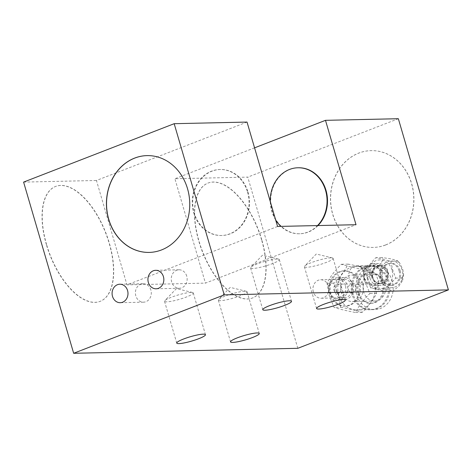 <?xml version="1.0" encoding="UTF-8"?>
<svg xmlns="http://www.w3.org/2000/svg" width="472" height="472" viewBox="0 0 472 472"><rect width="100%" height="100%" fill="white"/><g stroke="black" fill="none" stroke-linecap="round" stroke-linejoin="round"><path stroke-width="0.35" stroke-dasharray="2.36 1.77" d="M261.588 239.853A61.614 29.966 68.8 0 0 207.928 183.101A61.614 29.966 68.8 0 0 198.824 241.245A61.614 29.966 68.8 0 0 252.49 297.991A61.614 29.966 68.8 0 0 261.588 239.853M261.771 239.782A61.614 29.966 68.8 0 0 208.105 183.036A61.614 29.966 68.8 0 0 199.007 241.174A61.614 29.966 68.8 0 0 252.673 297.926A61.614 29.966 68.8 0 0 261.771 239.782M372.52 277.495A9.239 7.953 88.7 0 1 379.842 265.335A9.239 7.953 88.7 0 1 387.577 271.654A9.239 7.953 88.7 0 1 380.255 283.814A9.239 7.953 88.7 0 1 372.52 277.495M349.203 278.008A9.239 7.953 88.7 0 1 356.531 265.848A9.239 7.953 88.7 0 1 364.266 272.167A9.239 7.953 88.7 0 1 356.938 284.333A9.239 7.953 88.7 0 1 349.203 278.008M336.666 291.401A9.239 7.953 88.7 0 1 343.988 279.241A9.239 7.953 88.7 0 1 351.723 285.56A9.239 7.953 88.7 0 1 344.401 297.72A9.239 7.953 88.7 0 1 336.666 291.401M313.355 291.92A9.239 7.953 88.7 0 1 320.677 279.76A9.239 7.953 88.7 0 1 328.412 286.079A9.239 7.953 88.7 0 1 321.09 298.239A9.239 7.953 88.7 0 1 313.355 291.92M330.931 257.824A14.962 2.272 163.7 0 0 316.275 260.928A14.962 2.272 163.7 0 0 304.694 266.06A14.962 2.272 163.7 0 0 304.381 266.757A14.962 2.272 163.7 0 0 306.552 267.282A14.962 2.272 163.7 0 0 323.013 263.594A14.962 2.272 163.7 0 0 333.102 258.355A14.962 2.272 163.7 0 0 332.465 257.936A14.962 2.272 163.7 0 0 330.931 257.824M244.885 291.2A14.962 2.272 163.7 0 0 230.23 294.304A14.962 2.272 163.7 0 0 218.648 299.437A14.962 2.272 163.7 0 0 218.335 300.133A14.962 2.272 163.7 0 0 220.507 300.658A14.962 2.272 163.7 0 0 236.968 296.971A14.962 2.272 163.7 0 0 247.057 291.731A14.962 2.272 163.7 0 0 246.419 291.312A14.962 2.272 163.7 0 0 244.885 291.2M317.55 225.569A33.011 28.403 88.7 0 1 299.395 233.77A33.011 28.403 88.7 0 1 280.887 226.383M275.654 219.952A33.011 28.403 88.7 0 1 271.772 211.202A33.011 28.403 88.7 0 1 270.267 201.526M317.998 225.557A33.011 28.403 88.7 0 1 299.844 233.758A33.011 28.403 88.7 0 1 272.22 211.19A33.011 28.403 88.7 0 1 298.375 167.761M385.677 244.962A48.409 41.66 -91.3 0 0 413.26 190.824A48.409 41.66 -91.3 0 0 371.175 150.633A48.409 41.66 -91.3 0 0 358.82 153.105A48.409 41.66 -91.3 0 0 331.238 207.237A48.409 41.66 -91.3 0 0 373.322 247.428A48.409 41.66 -91.3 0 0 385.677 244.962M385.565 244.962A48.409 41.66 -91.3 0 0 413.147 190.83A48.409 41.66 -91.3 0 0 371.063 150.633A48.409 41.66 -91.3 0 0 358.708 153.105A48.409 41.66 -91.3 0 0 331.126 207.237A48.409 41.66 -91.3 0 0 373.21 247.434A48.409 41.66 -91.3 0 0 385.565 244.962M46.398 244.632A61.614 29.966 -111.2 0 1 55.495 186.487A61.614 29.966 -111.2 0 1 109.162 243.239A61.614 29.966 -111.2 0 1 100.064 301.378A61.614 29.966 -111.2 0 1 46.398 244.632M46.575 244.561A61.614 29.966 -111.2 0 1 55.678 186.422A61.614 29.966 -111.2 0 1 109.339 243.168A61.614 29.966 -111.2 0 1 100.241 301.307A61.614 29.966 -111.2 0 1 46.575 244.561M186.729 276.114A9.239 7.953 -91.3 0 0 178.994 269.795A9.239 7.953 -91.3 0 0 171.672 281.955A9.239 7.953 -91.3 0 0 179.407 288.274A9.239 7.953 -91.3 0 0 186.729 276.114M150.875 290.02A9.239 7.953 -91.3 0 0 143.14 283.702A9.239 7.953 -91.3 0 0 135.818 295.861A9.239 7.953 -91.3 0 0 143.553 302.18A9.239 7.953 -91.3 0 0 150.875 290.02M277.135 259.022A14.962 2.272 163.7 0 0 262.479 262.125A14.962 2.272 163.7 0 0 250.897 267.252A14.962 2.272 163.7 0 0 250.579 267.948A14.962 2.272 163.7 0 0 252.756 268.479A14.962 2.272 163.7 0 0 269.211 264.786A14.962 2.272 163.7 0 0 279.306 259.547A14.962 2.272 163.7 0 0 278.669 259.134A14.962 2.272 163.7 0 0 277.135 259.022M191.089 292.398A14.962 2.272 163.7 0 0 176.434 295.502A14.962 2.272 163.7 0 0 164.852 300.629A14.962 2.272 163.7 0 0 164.533 301.325A14.962 2.272 163.7 0 0 166.71 301.856A14.962 2.272 163.7 0 0 183.165 298.168A14.962 2.272 163.7 0 0 193.26 292.929A14.962 2.272 163.7 0 0 192.623 292.51A14.962 2.272 163.7 0 0 191.089 292.398M247.989 192.063A33.011 28.403 88.7 0 1 221.834 235.493A33.011 28.403 88.7 0 1 194.21 212.925A33.011 28.403 88.7 0 1 220.371 169.495A33.011 28.403 88.7 0 1 247.989 192.063M247.54 192.075A33.011 28.403 88.7 0 1 221.386 235.504A33.011 28.403 88.7 0 1 193.762 212.937A33.011 28.403 88.7 0 1 219.922 169.501A33.011 28.403 88.7 0 1 247.54 192.075M149.217 252.408A48.409 41.66 -91.3 0 0 149.276 252.408A48.409 41.66 -91.3 0 0 161.63 249.936A48.409 41.66 -91.3 0 0 189.213 195.803A48.409 41.66 -91.3 0 0 147.122 155.607A48.409 41.66 -91.3 0 0 147.069 155.612M277.56 226.454L126.974 284.864L205.432 283.123L356.012 224.713M247.033 122.071L96.453 180.481L126.974 284.864M23.6 182.103L96.453 180.481M297.82 348.306L247.759 177.124L174.905 178.74L205.432 283.123M398.344 118.714L247.759 177.124M254.567 147.842L174.905 178.74M402.162 270.096A13.387 11.517 -91.3 0 0 387.541 261.624A13.387 11.517 -91.3 0 0 380.349 278.551A13.387 11.517 -91.3 0 0 394.97 287.023A13.387 11.517 -91.3 0 0 402.162 270.096M371.759 270.851C374.373 271.766 376.355 274.551 377.706 279.212C379.087 283.884 378.745 286.722 376.691 287.725L386.887 289.253L392.374 291.212L391.707 291.295L392.952 290.988L398.911 286.18L402.687 280.303L401.79 277.99L403.613 274.409L402.805 269.477L399.719 263.069L396.852 261.116L397.566 260.786L390.999 258.845L381.836 257.547C386.108 257.954 376.809 270.238 371.759 270.851L365.706 270.987C368.125 266.586 371.488 262.149 375.783 257.683L390.798 261.252L392.627 269.707L395.737 278.126C391.453 282.575 388.09 287.005 385.653 291.43L370.638 287.861L367.535 279.442L365.706 270.987M400.221 270.845A11.003 9.47 88.7 0 1 391.5 285.324A11.003 9.47 88.7 0 1 382.291 277.801A11.003 9.47 88.7 0 1 391.011 263.323A11.003 9.47 88.7 0 1 400.221 270.845M399.1 270.869A11.003 9.47 88.7 0 1 390.379 285.348A11.003 9.47 88.7 0 1 381.169 277.825A11.003 9.47 88.7 0 1 389.89 263.346A11.003 9.47 88.7 0 1 399.1 270.869M363.912 278.209A11.003 9.47 88.7 0 1 372.632 263.73A11.003 9.47 88.7 0 1 381.836 271.252A11.003 9.47 88.7 0 1 373.116 285.731A11.003 9.47 88.7 0 1 363.912 278.209M369.965 278.073A11.003 9.47 88.7 0 1 378.68 263.594A11.003 9.47 88.7 0 1 387.89 271.123A11.003 9.47 88.7 0 1 379.169 285.595A11.003 9.47 88.7 0 1 369.965 278.073M380.09 271.689A9.682 8.331 -91.3 0 0 369.517 265.559A9.682 8.331 -91.3 0 0 364.313 277.807A9.682 8.331 -91.3 0 0 374.886 283.932A9.682 8.331 -91.3 0 0 380.09 271.689M371.753 277.377A8.803 7.576 88.7 0 1 378.733 265.795A8.803 7.576 88.7 0 1 386.096 271.813A8.803 7.576 88.7 0 1 379.122 283.395A8.803 7.576 88.7 0 1 371.753 277.377M372.874 277.353A8.803 7.576 88.7 0 1 379.854 265.771A8.803 7.576 88.7 0 1 387.217 271.789A8.803 7.576 88.7 0 1 380.243 283.371A8.803 7.576 88.7 0 1 372.874 277.353M376.691 287.725L370.638 287.861M391.707 291.295L385.653 291.43M401.79 277.99L395.737 278.126M396.852 261.116L390.798 261.252M381.836 257.547L375.783 257.683M385.211 283.637A13.204 11.363 88.7 0 1 374.75 301.006A13.204 11.363 88.7 0 1 363.7 291.979A13.204 11.363 88.7 0 1 374.16 274.61A13.204 11.363 88.7 0 1 385.211 283.637M362.797 284.132A13.204 11.363 88.7 0 1 352.336 301.508A13.204 11.363 88.7 0 1 341.286 292.475A13.204 11.363 88.7 0 1 351.746 275.105A13.204 11.363 88.7 0 1 362.797 284.132M357.422 292.776A15.405 13.257 88.7 0 1 369.629 272.509A15.405 13.257 88.7 0 1 382.521 283.041A15.405 13.257 88.7 0 1 370.313 303.307A15.405 13.257 88.7 0 1 357.422 292.776M358.543 292.752A15.405 13.257 88.7 0 1 370.75 272.48A15.405 13.257 88.7 0 1 383.642 283.017A15.405 13.257 88.7 0 1 371.434 303.284A15.405 13.257 88.7 0 1 358.543 292.752M353.345 294.764A21.783 18.744 88.7 0 1 370.608 266.102A21.783 18.744 88.7 0 1 388.839 280.999A21.783 18.744 88.7 0 1 371.576 309.661A21.783 18.744 88.7 0 1 353.345 294.764M356.708 294.693A21.783 18.744 88.7 0 1 373.971 266.025A21.783 18.744 88.7 0 1 392.202 280.923A21.783 18.744 88.7 0 1 374.939 309.585A21.783 18.744 88.7 0 1 356.708 294.693M330.972 294.015A17.606 15.151 88.7 0 1 344.926 270.857A17.606 15.151 88.7 0 1 359.658 282.893A17.606 15.151 88.7 0 1 345.705 306.057A17.606 15.151 88.7 0 1 330.972 294.015M362.856 269.376L365.009 281.459L369.906 293.484C363.316 299.856 358.513 306.192 355.504 312.493C346.566 310.83 339.415 309.13 334.052 307.39L329.161 295.372L327.002 283.288C330.011 276.993 334.807 270.657 341.403 264.279C346.761 266.019 353.906 267.718 362.856 269.376L369.582 269.229C364.13 267.5 356.979 265.801 348.129 264.131C345.014 270.391 340.212 276.728 333.728 283.135L338.512 295.159L340.778 307.243L334.052 307.39M338.778 295.088A21.783 18.744 88.7 0 1 356.041 266.426A21.783 18.744 88.7 0 1 374.272 281.324A21.783 18.744 88.7 0 1 357.009 309.986A21.783 18.744 88.7 0 1 338.778 295.088M340.778 307.243C349.54 308.894 356.69 310.594 362.231 312.34C368.656 306.009 373.452 299.673 376.627 293.336L374.367 281.253L369.582 269.229M352.224 294.793A21.783 18.744 88.7 0 1 369.487 266.125A21.783 18.744 88.7 0 1 387.718 281.023A21.783 18.744 88.7 0 1 370.455 309.685A21.783 18.744 88.7 0 1 352.224 294.793M345.356 285.572A9.682 8.331 -91.3 0 0 334.784 279.442A9.682 8.331 -91.3 0 0 329.58 291.69A9.682 8.331 -91.3 0 0 340.159 297.814A9.682 8.331 -91.3 0 0 345.356 285.572M329.179 292.091A11.003 9.47 88.7 0 1 337.899 277.613A11.003 9.47 88.7 0 1 347.103 285.135A11.003 9.47 88.7 0 1 338.389 299.614A11.003 9.47 88.7 0 1 329.179 292.091M353.156 285.005A11.003 9.47 -91.3 0 0 343.952 277.477A11.003 9.47 -91.3 0 0 335.232 291.956A11.003 9.47 -91.3 0 0 344.436 299.478A11.003 9.47 -91.3 0 0 353.156 285.005M358.537 282.917A17.606 15.151 -91.3 0 0 343.805 270.881A17.606 15.151 -91.3 0 0 329.851 294.044A17.606 15.151 -91.3 0 0 344.584 306.08A17.606 15.151 -91.3 0 0 358.537 282.917M333.887 290.02A4.401 3.788 -91.3 0 0 337.568 293.029A4.401 3.788 -91.3 0 0 341.055 287.236A4.401 3.788 -91.3 0 0 337.374 284.227A4.401 3.788 -91.3 0 0 333.887 290.02M348.454 289.696A4.401 3.788 -91.3 0 0 352.136 292.705A4.401 3.788 -91.3 0 0 355.628 286.917A4.401 3.788 -91.3 0 0 351.941 283.908A4.401 3.788 -91.3 0 0 348.454 289.696M333.728 283.135L327.002 283.288M348.129 264.131L341.403 264.279M376.627 293.336L369.906 293.484M362.231 312.34L355.504 312.493M391.978 269.943A14.644 12.602 -91.3 0 0 375.983 260.68A14.644 12.602 -91.3 0 0 368.119 279.2A14.644 12.602 -91.3 0 0 384.108 288.463A14.644 12.602 -91.3 0 0 391.978 269.943M356.531 265.848L379.842 265.335M320.677 279.76L343.988 279.241M304.381 266.757L316.588 308.505M332.465 257.936L316.246 254.024L304.694 266.06M218.335 300.133L230.542 341.887M246.419 291.312L230.2 287.401L218.648 299.437M299.395 233.77L299.844 233.758M178.994 269.795L155.683 270.314M143.14 283.702L119.829 284.221M250.579 267.948L262.792 309.703M278.669 259.134L262.45 255.222L250.897 267.252M164.533 301.325L176.746 343.079M192.623 292.51L176.404 288.598L164.852 300.629M221.834 235.493L221.386 235.504M220.371 169.495L219.922 169.501M193.26 292.929L205.468 334.678M279.306 259.547L291.513 301.301M143.553 302.18L120.242 302.699M179.407 288.274L156.09 288.793M247.057 291.731L259.27 333.486M333.102 258.355L345.315 300.109M321.09 298.239L344.401 297.72M356.938 284.333L380.255 283.814M397.566 260.786L399.719 263.069M390.379 285.348L391.5 285.324M372.632 263.73L378.68 263.594M378.733 265.795L379.854 265.771M379.122 283.395L380.243 283.371M373.116 285.731L379.169 285.595M389.89 263.346L391.011 263.323M403.613 274.409L402.687 280.303M392.952 290.988L392.374 291.212M352.336 301.508L374.75 301.006M369.629 272.509L370.75 272.48M370.608 266.102L373.971 266.025M369.487 266.125L356.041 266.426M337.899 277.613L343.952 277.477M343.805 270.881L344.926 270.857M352.136 292.705L337.568 293.029M351.941 283.908L337.374 284.227M344.584 306.08L345.705 306.057M338.389 299.614L344.436 299.478M370.455 309.685L357.009 309.986M371.576 309.661L374.939 309.585M370.313 303.307L371.434 303.284M351.746 275.105L374.16 274.61"/><path stroke-width="0.71" d="M343.144 299.578A14.962 2.272 163.7 0 0 326.683 303.266A14.962 2.272 163.7 0 0 316.588 308.505A14.962 2.272 163.7 0 0 318.759 309.036A14.962 2.272 163.7 0 0 335.22 305.349A14.962 2.272 163.7 0 0 345.315 300.109A14.962 2.272 163.7 0 0 343.144 299.578M257.092 332.955A14.962 2.272 163.7 0 0 240.637 336.648A14.962 2.272 163.7 0 0 230.542 341.887A14.962 2.272 163.7 0 0 232.714 342.412A14.962 2.272 163.7 0 0 249.175 338.725A14.962 2.272 163.7 0 0 259.27 333.486A14.962 2.272 163.7 0 0 257.092 332.955M270.267 201.526A33.011 28.403 88.7 0 1 297.926 167.772A33.011 28.403 88.7 0 1 325.55 190.34A33.011 28.403 88.7 0 1 317.55 225.569M280.887 226.383A33.011 28.403 88.7 0 1 275.654 219.952M297.926 167.772L298.375 167.761A33.011 28.403 88.7 0 1 325.999 190.328A33.011 28.403 88.7 0 1 317.998 225.557M163.418 276.633A9.239 7.953 -91.3 0 0 155.683 270.314A9.239 7.953 -91.3 0 0 148.355 282.474A9.239 7.953 -91.3 0 0 156.09 288.793A9.239 7.953 -91.3 0 0 163.418 276.633M127.564 290.54A9.239 7.953 -91.3 0 0 119.829 284.221A9.239 7.953 -91.3 0 0 112.507 296.381A9.239 7.953 -91.3 0 0 120.242 302.699A9.239 7.953 -91.3 0 0 127.564 290.54M289.342 300.776A14.962 2.272 163.7 0 0 272.881 304.464A14.962 2.272 163.7 0 0 262.792 309.703A14.962 2.272 163.7 0 0 264.963 310.228A14.962 2.272 163.7 0 0 281.424 306.54A14.962 2.272 163.7 0 0 291.513 301.301A14.962 2.272 163.7 0 0 289.342 300.776M203.296 334.152A14.962 2.272 163.7 0 0 186.835 337.84A14.962 2.272 163.7 0 0 176.746 343.079A14.962 2.272 163.7 0 0 178.917 343.61A14.962 2.272 163.7 0 0 195.378 339.917A14.962 2.272 163.7 0 0 205.468 334.678A14.962 2.272 163.7 0 0 203.296 334.152M161.518 249.942A48.409 41.66 -91.3 0 0 189.101 195.803A48.409 41.66 -91.3 0 0 147.01 155.612A48.409 41.66 -91.3 0 0 134.656 158.085A48.409 41.66 -91.3 0 0 107.079 212.217A48.409 41.66 -91.3 0 0 149.164 252.414A48.409 41.66 -91.3 0 0 161.518 249.942M147.069 155.612A48.409 41.66 -91.3 0 0 134.768 158.079A48.409 41.66 -91.3 0 0 107.185 212.182A48.409 41.66 -91.3 0 0 149.217 252.408M224.241 294.876L73.656 353.286L297.82 348.306L448.4 289.897L224.241 294.876L174.18 123.694L247.033 122.071L277.56 226.454L356.012 224.713L325.491 120.33L254.567 147.842M174.18 123.694L23.6 182.103L73.656 353.286M448.4 289.897L398.344 118.714L325.491 120.33"/></g></svg>
